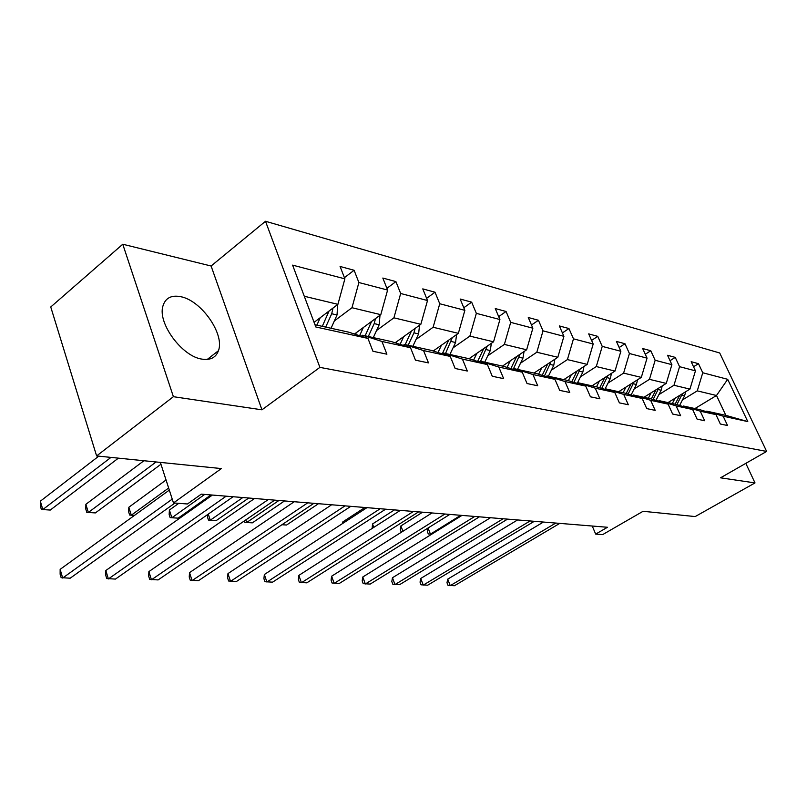 <?xml version="1.0" encoding="UTF-8"?>
<svg xmlns="http://www.w3.org/2000/svg" width="807" height="807" viewBox="0 0 807 807"><rect width="100%" height="100%" fill="white"/><g stroke="black" fill="none" stroke-linecap="round" stroke-linejoin="round"><path stroke-width="1.21" d="M202.043 359.135C210.466 360.376 215.933 357.572 218.435 350.722C224.941 334.259 201.286 300.365 180.637 296.673C171.195 294.878 165.264 298.076 162.873 306.246C157.587 323.395 182.291 356.664 202.043 359.135M261.942 409.815L211.101 266.007L122.765 244.239L173.394 396.691L261.942 409.815L319.895 367.377L766.65 451.426L720.54 477.815L755.009 482.919L745.809 463.359M755.009 482.919L695.19 516.571L643.088 511.285L602.637 534.617L595.677 534.103L607.479 527.274L201.276 494.146L187.476 503.982L173.475 502.953L221.36 468.574L96.618 455.945L50.75 306.983L122.765 244.239M173.394 396.691L96.618 455.945M211.101 266.007L265.503 221.269L719.713 352.982L766.65 451.426M314.074 322.356L337.911 304.34L304.279 296.25M337.911 304.34L344.882 278.849L340.08 266.461L354.102 270.264L344.428 277.669M694.948 408.554L716.495 395.501L697.268 390.87L702.756 372.763L727.682 379.31L747.786 421.587L723.163 416.19L727.551 425.521L720.348 424.018L715.95 414.606L700.244 411.177L704.693 420.74L697.117 419.146L692.648 409.512L676.105 405.891L680.614 415.696L672.614 414.021L668.095 404.136L650.634 400.302L655.193 410.37L646.75 408.604L642.16 398.456L623.71 394.411L628.33 404.751L619.393 402.875L614.752 392.454L595.223 388.167L599.904 398.789L590.431 396.812L585.731 386.089L565.011 381.56L569.752 392.484L559.695 390.376L554.944 379.351L532.933 374.529L537.724 385.776L527.042 383.537L522.23 372.188L498.807 367.054L503.649 378.634L492.26 376.254L487.398 364.562L462.421 359.085L467.314 371.028L455.148 368.486L450.245 356.422L423.554 350.571L428.487 362.898L415.474 360.174L410.521 347.726L381.923 341.462L386.906 354.192L372.945 351.267L367.952 338.405L315.809 326.976L292.608 265.13L344.882 278.849M319.895 367.377L265.503 221.269M354.465 334.037L380.793 314.669L351.983 307.729L358.893 282.531L354.102 270.264M358.893 282.531L387.602 290.056L382.821 278.052L395.914 281.603L386.906 288.321M395.127 342.783L420.84 324.313L393.917 317.827L400.675 293.496L395.914 281.603M400.675 293.496L427.508 300.527L422.767 288.886L435.013 292.215L426.61 298.338M433.218 350.995L458.356 333.341L433.127 327.269L439.744 303.745L435.013 292.215M439.744 303.745L464.862 310.332L460.172 299.034L471.661 302.151L463.793 307.749M468.978 358.722L493.551 341.815L469.876 336.115L476.342 313.348L471.661 302.151M476.342 313.348L499.916 319.532L495.266 308.556L506.06 311.482L498.686 316.626M502.468 366.096L526.638 349.784L504.375 344.428L510.7 322.366L506.06 311.482M510.7 322.366L532.872 328.187L528.272 317.504L538.43 320.268L531.5 324.999M534.022 373.046L557.808 357.289L536.826 352.235L543.02 330.85L538.43 320.268M543.02 330.85L563.911 336.327L559.352 325.937L568.945 328.54L562.418 332.918M563.8 379.623L587.214 364.371L567.412 359.599L573.484 338.839L568.945 328.54M573.484 338.839L593.195 344.014L588.686 333.896L597.745 336.348L591.592 340.413M591.975 385.837L615.005 371.059L596.292 366.56L602.234 346.385L597.745 336.348M602.234 346.385L620.865 351.277L616.417 341.422L624.981 343.742L619.171 347.514M618.646 391.718L641.313 377.394L623.599 373.127L629.42 353.516L624.981 343.742M629.42 353.516L647.053 358.147L642.665 348.533L650.775 350.742L645.277 354.263M643.946 397.296L666.259 383.396L649.453 379.351L655.153 360.275L650.775 350.742M655.153 360.275L671.888 364.663L667.54 355.282L675.247 357.38L670.032 360.668M667.974 402.602L689.935 389.105L673.976 385.262L679.565 366.681L675.247 357.38M679.565 366.681L695.452 370.847L691.165 361.697L698.479 363.675L693.536 366.761M702.756 372.763L698.479 363.675M410.521 347.726L391.375 341.583L362.605 335.238L361.243 336.237M362.605 335.238L381.923 341.462M334.36 320.934L351.983 307.729M380.793 314.669L387.602 290.056M450.245 356.422L431.352 350.399L404.478 344.468L403.207 345.376M404.478 344.468L423.554 350.571M376.556 330.507L393.917 317.827M420.84 324.313L427.508 300.527M487.398 364.562L468.766 358.651L443.608 353.103L442.428 353.93M443.608 353.103L462.421 359.085M416.029 339.465L433.127 327.269M458.356 333.341L464.862 310.332M522.23 372.188L503.861 366.398L480.256 361.193L479.156 361.95M480.256 361.193L498.807 367.054M453.03 347.867L469.876 336.115M493.551 341.815L499.916 319.532M554.944 379.351L536.847 373.671L514.654 368.779L513.615 369.475M514.654 368.779L532.933 374.529M487.791 355.756L504.375 344.428M526.638 349.784L532.872 328.187M585.731 386.089L567.906 380.521L547.005 375.911L546.026 376.556M547.005 375.911L565.011 381.56M520.515 363.18L536.826 352.235M557.808 357.289L563.911 336.327M614.752 392.454L597.19 386.987L577.479 382.639L576.561 383.234M577.479 382.639L595.223 388.167M551.352 370.181L567.412 359.599M587.214 364.371L593.195 344.014M642.16 398.456L624.87 393.09L606.239 388.984L605.371 389.529M606.239 388.984L623.71 394.411M580.485 376.798L596.292 366.56M615.005 371.059L620.865 351.277M668.095 404.136L651.057 398.87L633.424 394.976L632.607 395.491M633.424 394.976L650.634 400.302M608.044 383.053L623.599 373.127M641.313 377.394L647.053 358.147M692.648 409.512L675.883 404.347L659.158 400.655L658.391 401.129M659.158 400.655L676.105 405.891M634.151 388.984L649.453 379.351M666.259 383.396L671.888 364.663M715.95 414.606L699.427 409.542L683.559 406.042L682.833 406.486M683.559 406.042L700.244 411.177M658.916 394.603L673.976 385.262M689.935 389.105L695.452 370.847M747.786 421.587L725.856 415.373L706.73 411.156L706.034 411.57M706.73 411.156L723.163 416.19M592.247 526.033L595.677 534.103M160.361 462.401L173.475 502.953M682.45 399.939L697.268 390.87M725.856 415.373L716.495 395.501L727.682 379.31M314.962 324.727L348.563 332.131L367.952 338.405M543.424 522.048L447.724 579.133L450.225 585.65L555.781 523.057M447.724 579.133L446.997 582.745L447.996 585.347L454.432 585.731L559.776 523.38M668.983 401.977L668.599 402.743M675.035 398.265L672.312 403.561M685.678 391.718L684.639 395.692L679.585 405.487M679.655 395.42L675.146 404.186M676.891 404.66L682.389 393.735M460.726 515.31L430.434 534.133L431.695 534.214M428.073 528L430.434 534.133L428.285 533.972L427.317 531.44L427.932 528.091M517.6 519.94L420.74 578.458L423.251 585.115L530.108 520.959M420.74 578.458L420.043 582.15L421.052 584.813L427.66 585.206L534.305 521.302M490.485 517.731L392.464 577.741L394.996 584.561L503.144 518.76M392.464 577.741L391.809 581.524L392.817 584.248L399.616 584.651L507.563 519.123M644.975 396.661L644.581 397.437M651.118 392.827L648.344 398.275M662.214 385.917L661.145 390.235L655.96 400.383M422.575 512.193L400.897 525.922L402.915 531.278M655.99 389.791L651.32 398.951M653.125 399.505L658.825 388.026M401.341 532.267L400.252 529.674L400.897 525.922M619.695 391.062L619.292 391.859M625.929 387.118L623.115 392.706M637.51 379.804L636.42 384.495L631.094 395.016M394.431 509.903L372.521 523.975L373.792 527.385M631.074 383.87L626.202 393.503M628.098 394.098L634.009 382.014M372.148 528.434L372.521 523.975M461.977 515.411L362.797 576.995L365.339 583.986L474.788 516.45M362.797 576.995L362.182 580.879L363.2 583.663L370.191 584.076L479.429 516.833M593.034 385.151L592.62 385.978M599.379 381.086L596.504 386.835M611.454 373.338L610.354 378.443L604.877 389.377M364.905 507.492L342.773 521.937L343.207 523.128M604.806 377.605L599.722 387.774M601.719 388.399L607.853 375.648M342.541 523.561L342.773 521.937M431.967 512.959L331.637 576.208L334.189 583.37L444.929 514.019M331.637 576.208L331.072 580.193L332.091 583.047L339.283 583.471L449.822 514.412M564.89 378.917L564.466 379.764M571.326 374.72L568.38 380.672M583.945 366.499L582.846 372.057L577.58 382.659M577.076 370.978L571.749 381.731M573.868 382.387L580.223 368.92M400.333 510.377L298.862 575.381L301.425 582.725L413.436 511.446M298.862 575.381L298.358 579.466L299.377 582.402L306.791 582.836L418.601 511.87M535.122 372.32L534.688 373.197M541.658 367.982L538.612 374.226M554.853 359.246L553.753 365.299L548.397 376.223M547.751 363.947L542.173 375.346M544.412 376.052L551.01 361.788M281.936 524.732L286.576 525.024L318.462 503.709M366.933 507.653L264.353 574.513L266.915 582.049L380.188 508.743M264.353 574.513L263.909 578.71L264.928 581.716L272.574 582.16L385.635 509.187M503.588 365.339L503.154 366.237M510.236 360.85L507.068 367.407M524.036 351.539L522.956 358.147L517.499 369.404M516.702 356.492L510.851 368.597M513.222 369.344L520.071 354.212M278.919 500.481L246.68 522.492L252.329 522.855L284.528 500.935M245.802 519.92L246.68 522.492L244.783 522.351L244.299 520.939M331.627 504.779L227.967 573.595L230.53 581.343L345.013 505.868M227.967 573.595L227.584 577.903L228.613 581L236.491 581.454L350.783 506.342M470.128 357.925L469.654 358.933M476.887 353.284L473.598 360.184M491.342 343.338L490.283 350.561L484.725 362.172M483.756 348.553L477.603 361.455M480.599 361.264L487.236 346.163M242.816 497.536L210.284 520.192L216.246 520.565L248.738 498.02M208.277 514.109L210.284 520.192L208.458 520.051L207.47 517.055L207.651 514.543M294.232 501.732L189.534 572.627L192.096 580.586L307.749 502.832M189.534 572.627L189.231 577.055L190.25 580.233L198.401 580.707L313.873 503.336M434.57 350.046L434.005 351.247M441.429 345.235L437.999 352.518M456.57 334.592L455.562 342.501L449.903 354.495M178.75 503.346L169.399 510.044L171.881 517.761L178.176 518.155L210.95 494.943M448.722 340.1L442.266 353.88M445.514 353.527L452.323 337.578M204.696 494.429L171.881 517.761L170.136 517.62L169.147 514.543L169.399 510.044M254.568 498.494L148.892 571.598L151.444 579.789L268.206 499.604M148.892 571.598L148.68 576.168L149.699 579.426L158.122 579.92L274.703 500.138M396.701 341.664L396.045 343.076M403.661 336.66L400.09 344.377M419.529 325.251L418.611 333.927L412.841 346.314M166.05 479.994L128.827 507.26L131.299 515.189L134.487 515.391M411.419 331.082L405.195 344.629M408.16 345.285L413.941 332.837L415.151 328.399M168.653 488.023L131.299 515.189L129.645 515.058L128.656 511.89L128.827 507.26M212.412 495.054L105.838 570.519L108.38 578.942L226.172 496.184M105.838 570.519L105.717 575.22L106.726 578.579L115.451 579.083L233.082 496.749M356.28 332.706L355.514 334.38M363.342 327.511L359.609 335.702M379.996 315.255L379.189 324.767L373.308 337.598M143.928 460.736L85.875 504.304L88.336 512.465L95.387 512.919L160.956 464.247M371.603 321.428L365.137 335.793M368.315 336.489L374.206 323.617L375.477 318.573M156.094 461.967L88.336 512.465L86.783 512.344L85.804 509.086L85.875 504.304M169.319 490.101L60.152 569.359L62.674 578.044L172.234 499.119M60.152 569.359L60.132 574.211L61.14 577.671L70.189 578.195L174.917 503.064M320.218 317.716L316.889 325.15M337.689 304.511L337.033 314.982L331.052 328.278M98.757 456.167L40.35 501.187L42.791 509.58L50.276 510.054L118.397 458.154M329.014 311.068L322.306 326.341M325.705 327.097L331.707 313.741L333.029 308.032M110.983 457.398L42.791 509.58L41.359 509.469L40.38 506.12L40.35 501.187M684.639 395.692L681.844 395.037M661.145 390.235L658.209 389.549M636.42 384.495L633.324 383.779M610.354 378.443L607.086 377.686M582.846 372.057L579.386 371.25M553.753 365.299L550.092 364.451M522.956 358.147L519.072 357.249M490.283 350.561L486.167 349.613M448.41 340.836L447.855 340.715M455.562 342.501L451.194 341.492M410.975 332.151L410.188 331.97M418.611 333.927L413.941 332.837M371.038 322.881L369.969 322.629M379.189 324.767L374.206 323.617M328.318 312.955L326.936 312.642M337.033 314.982L331.707 313.741M207.248 359.428L218.435 350.722"/></g></svg>
